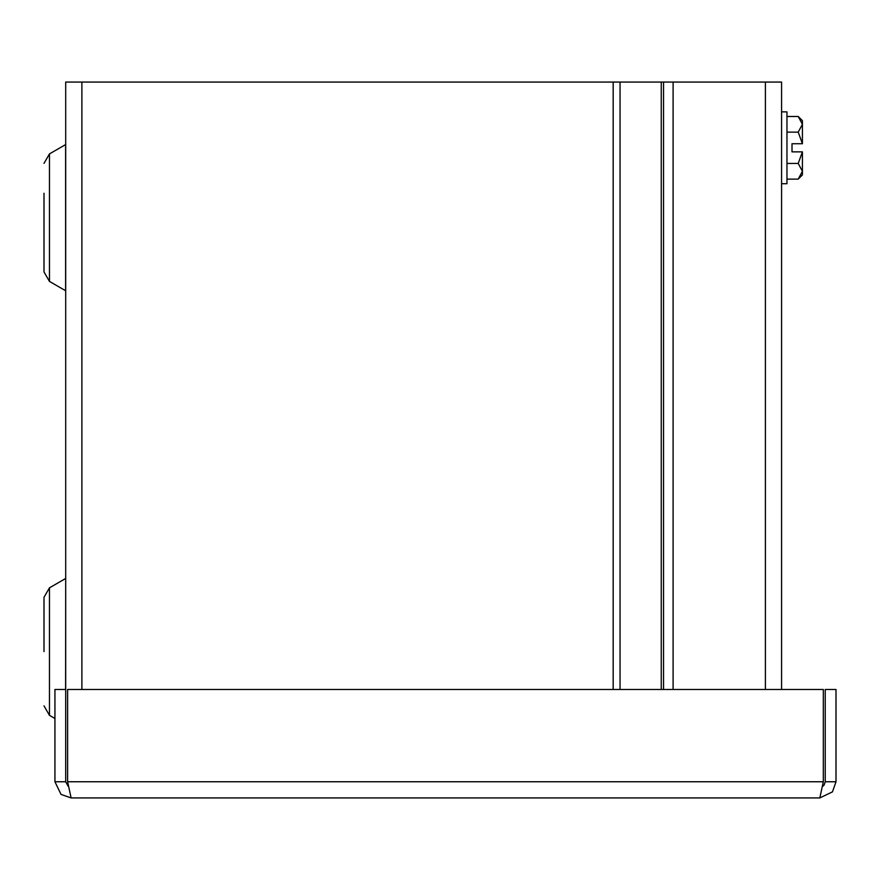 <?xml version="1.0" encoding="UTF-8"?>
<svg xmlns="http://www.w3.org/2000/svg" width="880" height="880" viewBox="0 0 880 880"><rect width="100%" height="100%" fill="white"/><g stroke="black" fill="none" stroke-linecap="round" stroke-linejoin="round"><path stroke-width="1.32" d="M68.255 786.368L65.692 781.759L65.692 82.06L781.583 82.06L781.583 689.469M49.467 281.413L65.604 290.73L65.604 144.584L49.467 153.901L44 163.372L49.467 153.901L49.467 281.413L44 271.942L44 193.248M44 271.942L44 217.657M44 651.585L44 597.3L44 651.585M65.692 689.469L54.934 689.469L54.934 781.759L61.028 794.409L71.115 797.94L67.617 781.759L67.617 689.469L823.317 689.469L823.317 781.759L819.819 797.94L832.469 791.857L836 781.759L836 689.469L825.242 689.469L825.242 781.759L836 781.759M822.679 786.357L824.054 785.147L825.242 781.759M819.819 797.94L71.115 797.94M65.692 781.759L54.934 781.759M673.101 689.469L673.101 82.06M781.583 183.722L786.962 183.722L786.962 111.87L781.583 111.87M802.417 143.726L802.417 120.67L798.215 116.479L802.417 124.311L798.215 132.132L802.417 143.726L792 143.726L792 151.866L802.417 151.866L802.417 171.281L798.215 179.113L786.962 179.113M798.215 179.113L802.417 174.911L802.417 171.281L798.215 163.449L786.962 163.449M802.417 151.866L798.215 163.449M798.215 132.132L786.962 132.132M798.215 116.479L786.962 116.479M792 143.726L792 151.866M65.604 689.469L65.692 578.358M54.934 718.498L49.467 715.341L44 705.87L49.467 715.341L49.467 587.829L65.604 578.512M663.553 82.06L663.553 689.469M661.254 82.06L661.254 689.469M620.048 82.06L620.048 689.469M613.173 689.469L613.173 82.06M81.884 82.06L81.884 689.469M67.617 781.759L823.317 781.759M765.402 689.469L765.402 82.06M49.467 587.829L44 597.3"/></g></svg>
